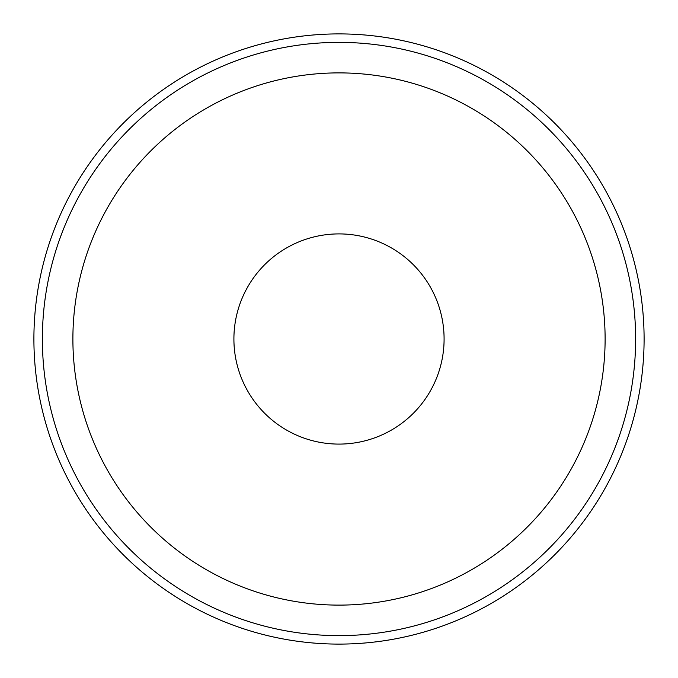 <?xml version="1.0" encoding="UTF-8"?>
<svg xmlns="http://www.w3.org/2000/svg" width="678" height="678" viewBox="0 0 678 678"><rect width="100%" height="100%" fill="white"/><g stroke="black" fill="none" stroke-linecap="round" stroke-linejoin="round"><path stroke-width="1.02" d="M444.09 339A105.09 105.09 0 0 1 286.455 430.013A105.09 105.09 0 0 1 286.455 247.987A105.09 105.09 0 0 1 444.09 339M42.375 339A296.625 296.625 0 0 1 487.312 82.114A296.625 296.625 0 0 1 487.312 595.886A296.625 296.625 0 0 1 42.375 339M33.9 339A305.1 305.1 0 0 0 491.55 603.225A305.1 305.1 0 0 0 491.55 74.775A305.1 305.1 0 0 0 33.9 339M605.115 339A266.115 266.115 0 0 0 205.942 108.539A266.115 266.115 0 0 0 205.942 569.461A266.115 266.115 0 0 0 605.115 339"/></g></svg>
